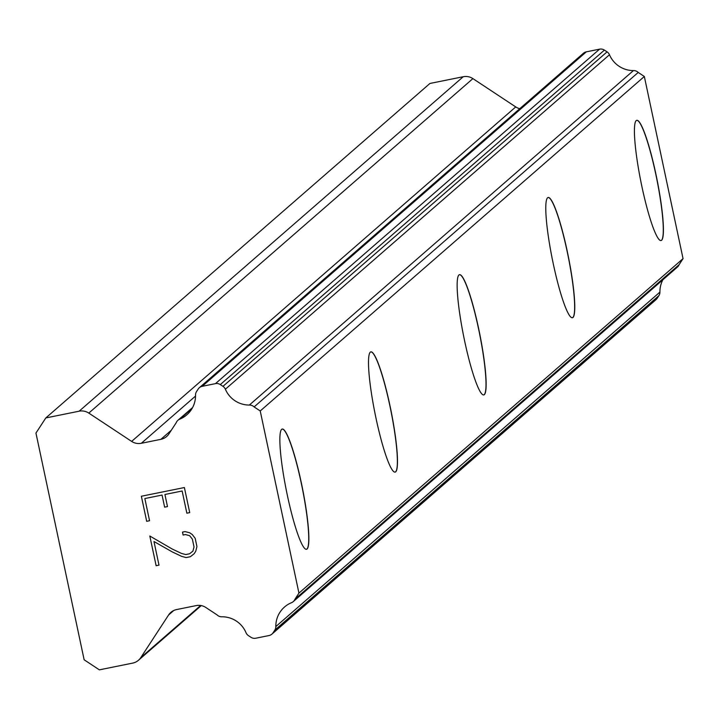 <?xml version="1.0" encoding="UTF-8"?>
<svg xmlns="http://www.w3.org/2000/svg" width="719" height="719" viewBox="0 0 719 719"><rect width="100%" height="100%" fill="white"/><g stroke="black" fill="none" stroke-linecap="round" stroke-linejoin="round"><path stroke-width="1.08" d="M636.701 120.325A61.331 8.116 -101.4 0 1 656.33 176.829A61.331 8.116 -101.4 0 1 661.507 240.281A61.331 8.116 -101.4 0 1 661.013 240.55M661.633 240.254A61.331 8.116 -101.4 0 1 661.076 240.541A61.331 8.116 -101.4 0 1 641.429 184.289A61.331 8.116 -101.4 0 1 636.198 120.594A61.331 8.116 -101.4 0 1 636.764 120.307A61.331 8.116 -101.4 0 1 656.411 176.559A61.331 8.116 -101.4 0 1 661.633 240.254M548.058 197.509A61.331 8.116 -101.4 0 1 567.695 254.014A61.331 8.116 -101.4 0 1 572.872 317.465A61.331 8.116 -101.4 0 1 572.369 317.744M572.998 317.439A61.331 8.116 -101.4 0 1 572.432 317.726A61.331 8.116 -101.4 0 1 552.785 261.473A61.331 8.116 -101.4 0 1 547.563 197.788A61.331 8.116 -101.4 0 1 548.121 197.491A61.331 8.116 -101.4 0 1 567.767 253.753A61.331 8.116 -101.4 0 1 572.998 317.439M459.423 274.694A61.331 8.116 -101.4 0 1 479.052 331.198A61.331 8.116 -101.4 0 1 484.229 394.65A61.331 8.116 -101.4 0 1 483.734 394.929M484.354 394.632A61.331 8.116 -101.4 0 1 483.797 394.92A61.331 8.116 -101.4 0 1 464.15 338.658A61.331 8.116 -101.4 0 1 458.92 274.973A61.331 8.116 -101.4 0 1 459.486 274.685A61.331 8.116 -101.4 0 1 479.133 330.938A61.331 8.116 -101.4 0 1 484.354 394.632M370.779 351.879A61.331 8.116 -101.4 0 1 390.417 408.383A61.331 8.116 -101.4 0 1 395.594 471.844A61.331 8.116 -101.4 0 1 395.091 472.113M395.72 471.817A61.331 8.116 -101.4 0 1 395.153 472.104A61.331 8.116 -101.4 0 1 375.507 415.852A61.331 8.116 -101.4 0 1 370.285 352.157A61.331 8.116 -101.4 0 1 370.842 351.87A61.331 8.116 -101.4 0 1 390.489 408.122A61.331 8.116 -101.4 0 1 395.72 471.817M282.145 429.072A61.331 8.116 -101.4 0 1 301.773 485.577A61.331 8.116 -101.4 0 1 306.95 549.028A61.331 8.116 -101.4 0 1 306.456 549.307M307.076 549.001A61.331 8.116 -101.4 0 1 306.519 549.289A61.331 8.116 -101.4 0 1 286.872 493.036A61.331 8.116 -101.4 0 1 281.641 429.342A61.331 8.116 -101.4 0 1 282.208 429.054A61.331 8.116 -101.4 0 1 301.854 485.316A61.331 8.116 -101.4 0 1 307.076 549.001M182.132 491.005L164.921 494.483L182.141 490.996L186.859 513.186L182.132 491.005M164.921 494.483L167.491 506.58L164.624 507.156L167.491 506.571M164.624 507.156L162.054 495.067L164.633 507.156M162.054 495.067L144.843 498.546L162.063 495.058M144.843 498.546L149.561 520.736L146.685 521.32L149.552 520.736M141.373 496.245L146.694 521.311L141.355 496.245L184.388 487.545L189.717 512.62L186.85 513.195L189.717 512.611M182.491 532.105L183.111 535.026L182.482 532.105L185.062 531.584L189.699 532.788L192.243 534.505L195.182 538.306L196.943 546.611L195.757 551.221L194.112 553.783L190.355 556.713L194.112 553.774M190.355 556.713L186.095 557.567L190.364 556.704M186.095 557.567L181.539 556.326L186.104 557.567M181.539 556.326L172.147 551.85L181.548 556.317M172.147 551.85L153.983 541.524L172.156 551.85M153.974 541.533L158.998 565.134L156.122 565.709L158.989 565.125M149.822 536.014L156.131 565.709L149.813 536.014L172.209 549.028L181.431 553.405L185.772 554.556L189.546 553.792L192.935 551.14L194.022 546.934L192.359 539.115L189.645 535.7L185.457 534.559L183.102 535.035L185.466 534.55L189.654 535.7L192.368 539.106L194.031 546.925L192.935 551.14M138.488 660.249A12.915 12.762 49 0 0 140.78 657.624L168.552 615.042A12.915 12.762 49 0 1 176.631 609.559L196.206 605.596A12.915 12.762 49 0 1 205.859 607.492L217.084 614.907A6.453 6.381 49 0 0 221.91 616.785A25.821 25.524 49 0 1 246.033 632.729A6.453 6.381 49 0 0 248.45 635.641L250.931 637.277A6.453 6.381 49 0 0 255.757 638.22L269.023 635.542A6.453 6.381 49 0 0 273.067 632.801L274.793 630.15A6.453 6.381 49 0 0 275.826 626.573A25.821 25.524 49 0 1 291.357 602.756A6.453 6.381 49 0 0 294.979 599.197L298.942 593.112L260.233 410.962L254.113 406.918A6.453 6.381 49 0 0 249.331 405.058A25.821 25.524 49 0 1 225.371 389.222A6.453 6.381 49 0 0 222.971 386.346L220.302 384.584A6.453 6.381 49 0 0 215.475 383.631L202.21 386.319A6.453 6.381 49 0 0 198.165 389.06L196.566 391.522A6.453 6.381 49 0 0 195.532 395.126A25.821 25.524 49 0 1 179.894 419.114A6.453 6.381 49 0 0 176.227 422.7L168.956 433.854A12.915 12.762 49 0 1 160.867 439.336L141.292 443.299A12.915 12.762 49 0 1 131.64 441.403L88.797 413.092A12.915 12.762 49 0 0 79.144 411.196L45.818 417.937L35.95 433.063L84.141 659.781L99.366 669.847L132.691 663.107A12.915 12.762 49 0 0 138.488 660.249L201.257 605.596M519.765 108.695A12.915 12.762 49 0 1 515.739 106.924L472.904 78.614A12.915 12.762 -131 0 0 463.252 76.717L429.926 83.458L45.818 417.937M293.262 601.614L677.37 267.135A6.453 6.381 -131 0 0 679.087 264.718L683.05 258.633L644.332 76.484L638.22 72.448A6.453 6.381 -131 0 0 633.43 70.579A25.821 25.524 49 0 1 609.478 54.752A6.453 6.381 -131 0 0 607.07 51.867L604.409 50.105A6.453 6.381 -131 0 0 599.583 49.153L586.318 51.84A6.453 6.381 -131 0 0 583.415 53.269L199.307 387.739M271.926 634.113L656.025 299.634A6.453 6.381 -131 0 0 657.166 298.322L658.892 295.671A6.453 6.381 -131 0 0 659.925 292.094A25.821 25.524 49 0 1 662.9 279.736M294.979 599.197L679.087 264.718M298.942 593.112L683.05 258.633M260.233 410.962L644.332 76.484M254.113 406.918L638.22 72.448M249.331 405.058L633.43 70.579M179.894 419.114L192.054 408.527M140.78 657.624L200.646 605.488M168.552 615.042L173.746 610.512M273.067 632.801L657.166 298.322M274.793 630.15L658.892 295.671M275.826 626.573L659.925 292.094M225.371 389.222L609.478 54.752M222.971 386.346L607.07 51.867M220.302 384.584L604.409 50.105M215.475 383.631L599.583 49.153M202.21 386.319L586.318 51.84M160.867 439.336L171.311 430.25M141.292 443.299L195.532 396.07M131.64 441.403L515.739 106.924M88.797 413.092L472.904 78.614M79.144 411.196L463.252 76.717M177.953 420.264L192.629 407.493"/></g></svg>

